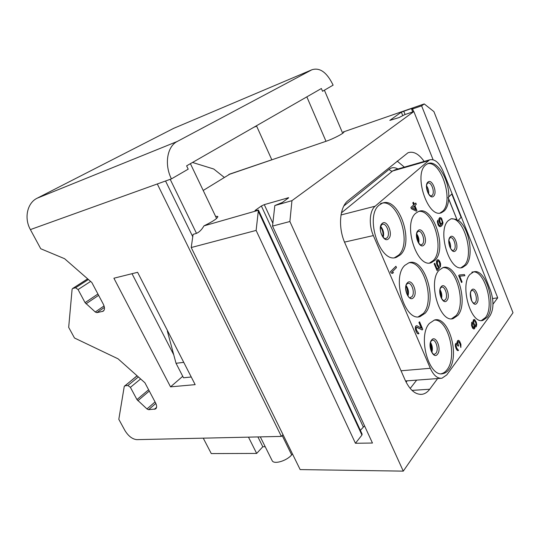 <?xml version="1.0" encoding="UTF-8"?>
<svg xmlns="http://www.w3.org/2000/svg" width="540" height="540" viewBox="0 0 540 540"><rect width="100%" height="100%" fill="white"/><g stroke="black" fill="none" stroke-linecap="round" stroke-linejoin="round"><path stroke-width="0.81" d="M248.481 437.15L256.675 453.431L211.268 453.573L203.263 438.163M203.202 190.465L230.121 173.968M191.255 377.001L183.506 377.777L176.033 363.285L167.373 331.196L167.751 331.135M257.911 436.934L262.818 446.756L256.675 453.431M283 434.619L281.374 436.408L136.822 439.648C132.361 439.182 128.392 436.138 124.929 430.529L118.814 419.317L124.247 386.451L137.059 375.766M87.534 278.91L72.562 288.542L72.09 289.346L68.681 327.362L74.486 338L118.064 358.823L144.909 382.765L155.635 403.029C156.998 405.857 156.971 407.828 155.54 408.962L148.601 409.691L146.981 408.949L136.958 399.587L130.403 387.342L127.906 385.486L124.605 385.884M173.752 354.82L132.017 273.699M186.617 165.847L321.374 88.519L322.549 91.273L333.119 85.145C326.936 72.374 319.862 67.25 311.891 69.775L177.215 141.487C167.123 146.441 164.153 164.531 171.423 178.888L188.204 169.162L186.617 165.847M271.931 460.202L272.261 460.863C274.347 464.589 286.862 460.762 291.668 454.876L292.478 453.944M265.214 446.735L262.818 446.756M228.737 174.555L325.789 141.372C333.632 138.787 345.546 132.435 343.845 131.78L424.244 103.93L421.619 105.847L412.587 108.945L413.647 111.605M412.931 108.047L411.635 109.141L412.587 108.945M412.911 108.007L401.342 112.151L389.812 120.386L398.918 117.619L404.73 114.635L413.843 111.537L291.958 200.65L289.885 221.515L403.272 471.13L300.152 469.591L191.221 247.536L256.122 230.418L355.442 443.266L372.458 443.036L272.531 226.091L289.885 221.515M288.677 197.762L282.346 202.473L274.826 205.558L291.958 200.65M288.644 197.694L264.283 204.633L261.38 206.003L255.386 210.222L254.961 210.749L258.417 210.04L256.122 230.418M191.221 247.536L193.097 234.353L195.946 233.557C198.963 232.484 201.643 229.919 203.978 225.862L258.336 210.29M203.978 225.862C213.476 221.204 218.052 218.052 217.715 216.412L215.568 216.344M343.548 131.686L343.474 132.658M403.272 471.13L513 312.734L433.917 111.618L424.244 103.93M271.796 159.739L256.473 125.766M171.423 178.888L30.389 229.595C23.882 218.079 27.27 202.939 37.132 198.221L173.603 128.385L311.891 69.775M192.76 236.729L165.544 181.001M281.374 436.408L157.302 183.965M30.389 229.595L40.736 248.738L64.584 258.701L91.82 282.488L103.302 304.169C104.936 307.638 104.848 310.007 103.032 311.276L96.869 312.64L95.269 312.005L85.07 302.643L78.071 289.562L75.559 287.779L72.562 288.542M195.169 384.642L170.539 386.856L113.906 278.215L137.606 272.309L195.169 384.642M192.51 162.459L213.752 169.013L224.228 177.37M182.743 376.299L170.539 386.856M176.033 363.285L183.749 362.36M258.444 210.101L362.117 434.12L361.935 435.058L355.442 443.266M364.541 425.837L360.376 430.346M272.531 226.091L274.826 205.558M413.843 111.537L433.094 159.719M492.986 304.209L497.711 297.824L492.595 298.559M421.619 105.847L497.711 297.824M424.13 161.44C418.784 153.853 413.404 150.957 407.983 152.759L348.138 200.57C339.559 206.915 337.865 227.624 344.993 243.223L405.155 380.133C409.928 390.204 415.611 394.922 422.199 394.288C425.054 393.795 427.552 392.114 429.705 389.239L437.616 378.56M410.191 388.463L416.671 380.126M397.157 161.069L404.352 167.137M373.363 235.575L430.299 368.287C433.586 375.394 437.474 378.715 441.956 378.23L446.756 374.915L490.104 315.556C493.83 308.914 493.904 300.341 490.32 289.852L443.354 171.781C439.317 162.608 434.714 158.645 429.55 159.881L375.158 206.199C369.529 210.668 368.584 224.849 373.363 235.575L344.52 242.109M429.415 323.399L434.437 320.038C448.619 315.509 460.256 355.631 448.916 369.508C447.214 371.81 445.23 373.181 442.976 373.619C428.794 377.851 417.4 335.941 429.415 323.399M404.872 265.343L408.901 262.784C424.19 256.925 437.852 299.943 425.129 313.261L420.1 316.568C404.851 322.117 391.379 277.243 404.872 265.343M379.343 204.971L382.192 203.243C398.574 195.824 414.707 242.19 400.417 254.806L396.475 257.269C380.194 264.377 364.169 216.088 379.343 204.971M415.739 213.232L418.642 211.41C433.134 205.092 447.505 248.306 435.092 260.192L431.312 262.663C416.894 268.772 402.57 223.796 415.739 213.232M439.195 270.142L443.023 267.597C456.584 262.535 468.956 302.866 457.839 315.387L453.195 318.58C439.661 323.433 427.41 281.408 439.195 270.142M469.942 274.435L473.553 271.931C485.663 267.496 496.969 305.478 487.195 317.297L482.915 320.375C470.819 324.675 459.574 285.14 469.942 274.435M448.666 199.098L457.562 221.049L461.072 217.35L451.791 194.015L448.058 197.579L448.666 199.098C448.214 204.417 446.783 208.339 444.353 210.87L441.572 212.672C427.99 219.173 412.999 174.157 425.837 164.855L427.849 163.607C436.914 159.273 449.496 179.773 448.767 196.884M458.285 220.286C469.105 227.293 474.275 256.473 466.148 265.019L462.564 267.462C449.712 272.788 436.752 230.688 448.281 220.624L451.157 218.741L456.759 219.348M395.914 266.274L390.514 271.647L391.075 272.957L392.553 273.436L393.451 272.518L392.108 272.012L396.468 267.57L395.914 266.274L390.636 271.62L391.203 272.93L392.553 273.436M417.029 327.206L422.125 329.947L422.766 329.312L419.567 321.806L418.925 322.441L421.369 328.172M418.925 322.441L421.538 328.266L417.015 325.769L415.888 326.025L415.28 328.327L416.225 331.648L417.528 333.572L418.939 333.599L416.603 330.372L416.198 328.313L416.549 327.274L422.246 329.933M458.487 341.442L460.053 343.892L460.85 347.524L460.937 344.372L459.641 341.253L458.71 340.362L457.805 340.504L457.164 341.658L457.265 343.514M457.056 342.407L457.407 343.615L456.253 343.177L455.342 344.385L455.45 346.687L456.759 349.826L457.961 350.663L458.527 350.359L456.752 348.151L456.044 345.431L456.151 344.675L456.86 344.338L458.204 346.207L458.568 345.728L457.778 342.819L458.339 341.469L459.689 342.704L460.85 347.524M456.752 344.358L458.204 346.207M413.505 202.244L412.776 202.831L413.64 204.93L410.879 207.482L411.399 208.751L416.34 211.187L416.948 210.613L414.882 205.598L416.3 204.282L415.78 203.033L414.369 204.336L413.505 202.244L412.891 202.804L413.755 204.903L410.994 207.454L411.521 208.717L416.34 211.187M415.78 203.033L414.342 204.282M437.92 260.84L438.777 261.326L439.702 263.237L439.79 265.775L440.404 266.963L440.606 263.803L439.796 261.488L438.588 259.889L437.326 259.808L436.637 261.144L436.955 264.613L438.669 267.422L437.15 269.109L434.727 263.237L434.241 263.756L437.089 270.655L439.553 267.908L437.434 264.087L437.454 261.131L438.46 260.908L439.324 262.008L440.404 266.963M437.326 259.808L436.516 261.171L436.516 263.52L437.339 265.849L438.548 267.449L437.117 269.035M434.727 263.237L434.126 263.783L437.089 270.655M439.729 217.613L438.851 218.977L438.946 221.144L439.668 223.243L441.025 224.978L439.958 225.592L439.088 225.059L438.264 223.344L437.758 220.165L437.562 222.919L438.71 225.734L440.012 226.679L441.362 226.145L442.564 224.626L442.989 222.784L441.646 218.504L440.964 217.782L439.729 217.613L438.966 218.95L439.061 221.117L439.783 223.222L441.139 224.951L439.958 225.592M437.758 220.165L437.312 221.657L438.089 224.849L439.276 226.483L440.633 226.604M459.236 274.995L458.683 275.528L461.525 282.521L462.078 281.981L459.709 276.163L464.906 275.711L464.44 274.556L459.236 274.995L458.798 275.508L461.639 282.501M474.863 326.45L475.517 326.977L476.206 326.781L476.732 324.601L476.3 322.265L474.728 319.68L473.425 319.95L473.29 322.475L472.561 321.968L471.818 322.373L471.663 325.519L472.757 328.192L473.884 329.036L474.707 328.509L474.836 326.275L475.639 326.963M474.248 319.444L473.303 319.964L473.141 322.312M472.561 321.968L471.697 322.387L471.548 325.532L472.635 328.205L473.884 329.036M434.308 320.072C448.106 318.897 457.765 356.603 447.073 369.657C445.412 371.898 443.482 373.255 441.288 373.734M427.68 163.681C441.389 160.704 454.025 201.4 442.625 211.282L440.019 213.01M451.791 194.015L448.173 197.552L457.562 221.049M450.934 218.822C463.739 216.783 474.66 254.779 464.413 265.336L461.052 267.698M442.854 267.651C456.179 265.984 466.526 303.858 456.05 315.623L451.602 318.762M418.541 211.451C432.918 208.771 445.021 249.372 433.31 260.53L429.651 262.96M380.383 203.708C396.792 196.29 412.904 242.568 398.594 255.17L394.646 257.634L396.475 257.269M408.868 262.791C423.887 260.57 435.294 300.996 423.299 313.517L418.318 316.805M471.825 272.228C483.955 267.793 495.254 305.714 485.453 317.52L481.457 320.517M417.528 333.572L418.433 333.896M416.961 332.991L417.65 333.558M416.225 331.648L417.083 332.971M415.861 330.804L416.347 331.628M415.429 329.42L415.989 330.791M415.28 328.327L415.55 329.4M415.341 326.984L415.402 328.313M415.672 326.275L415.469 326.97M416.522 325.721L416.009 326.012M419.567 321.806L419.047 322.421M457.272 350.365L458.082 350.649M456.759 349.826L457.394 350.359M456.098 348.577L456.881 349.819M455.936 348.185L456.219 348.563M455.45 346.687L456.057 348.172M455.308 345.654L455.571 346.673M455.342 344.385L455.423 345.64M455.625 343.703L455.463 344.372M456.374 343.163L455.929 343.447M457.164 341.658L457.178 342.394M457.448 340.983L457.286 341.644M457.805 340.504L457.569 340.97M458.278 340.328L457.927 340.49M415.739 209.722L412.337 207.961L414.275 206.159L415.739 209.722M414.18 206.246L415.577 209.635M439.574 219.47L440.404 218.632L441.599 219.679L442.375 222.554L441.794 223.999L440.33 222.953L439.574 219.47M440.039 218.714L441.153 219.2L442.051 221.103L442.145 223.263L441.437 224.08M459.709 276.163L464.906 275.711M475.808 322.63L476.172 324.479L475.821 325.836L474.782 325.181L474.073 323.771L473.708 321.914L474.059 320.564L475.106 321.226L476.03 323.5M472.392 326.025L472.372 323.102L473.742 324.223L474.336 326.95L474.242 327.672L473.661 327.854L472.392 326.025M475.909 323.514L475.726 325.816M474.032 320.598L474.984 321.239L475.686 322.65M472.358 323.129L473.229 323.588L473.931 324.999L473.971 327.888M282.17 435.537L291.668 454.876M326.005 141.305L306.841 96.863M177.269 141.46L37.186 198.194M196.493 233.375L170.195 179.327M72.718 288.488L87.676 278.863M156.566 407.363L154.319 409.334M155.824 403.407L148.601 409.691M155.061 401.942L146.981 408.949M149.29 391.048L137.849 400.727M148.608 389.759L136.958 399.587M130.403 387.342L140.63 378.952M127.906 385.486L138.382 376.947M124.936 385.776L137.153 375.847M75.559 287.779L88.398 279.497M78.071 289.562L90.612 281.428M97.929 294.023L85.07 302.643M98.624 295.333L86.002 303.824M104.058 305.93L95.269 312.005M104.409 307.415L96.869 312.64M103.97 310.392L102.371 311.506M256.655 126.178L253.901 127.238M258.316 211.262L361.935 435.058M255.386 210.222L255.609 210.701M261.38 206.003L363.211 426.789M264.283 204.633L272.842 223.229M287.793 197.788L288.05 198.349M401.342 112.151L402.705 115.526M403.684 111.051L405.081 114.514M411.966 108.203L412.148 108.662M429.705 389.239L412.007 390.386M406.046 382.037L407.221 380.828M397.926 168.986C394.72 167.171 391.844 167.245 389.3 169.196L343.859 205.976M401.045 370.777L430.299 368.287M341.003 214.96L375.158 206.199M389.3 169.196C390.056 170.654 391.142 171.261 392.567 171.018L341.401 212.888M395.26 169.756L392.567 171.018L428.011 160.832M431.582 340.072C427.066 345.195 433.431 360.079 437.555 354.146C441.936 348.995 435.767 334.375 431.582 340.072M431.521 340.747L432.23 340.254C435.976 339.093 439.007 349.758 435.935 353.268L434.457 354.274C433.789 354.861 432.668 353.693 431.082 350.784C429.894 345.539 429.975 342.279 431.318 341.003M430.583 342.583C432.412 345.688 432.837 348.955 431.851 352.377M430.421 343.217C431.683 345.971 432.054 348.833 431.527 351.79M430.367 343.447L431.42 351.567M426.553 186.867L428.152 193.239M426.6 185.922C428.261 188.372 428.942 191.086 428.645 194.049M427.714 183.107L427.802 183.053C431.406 181.325 435.335 192.821 432.061 195.473L431.096 195.973M431.143 195.966L431.399 195.892C431.197 196.567 430.171 195.784 428.321 193.529C426.276 188.447 425.999 185.038 427.484 183.31M427.916 182.135C423.61 185.564 429.651 200.428 433.593 196.182C437.778 192.692 431.919 178.112 427.916 182.135M450.117 237.08C446.087 240.935 451.913 255.272 455.598 250.634C459.513 246.74 453.857 232.659 450.117 237.08M449.995 237.87L450.212 237.735C453.614 236.311 457.022 247.057 454.079 249.899L453.195 250.486C453.013 251.032 452.176 250.405 450.677 248.603C448.308 244.667 448.679 238.64 449.773 238.106M448.929 240.665C450.32 243.054 450.846 245.606 450.522 248.339M448.868 241.772L450.023 247.354M439.938 293.409L440.221 295.097M439.925 290.588L441.153 297.783M440.053 289.771C441.68 292.505 442.179 295.421 441.551 298.519M441.099 287.449L441.524 287.165C445.102 285.849 448.342 296.561 445.331 299.727L443.867 300.55M443.914 300.55L444.184 300.503C443.792 301.165 442.739 300.166 441.025 297.506C439.567 292.41 439.519 289.143 440.883 287.699M441.187 286.72C436.921 291.168 443.002 305.775 446.897 300.53C451.035 296.041 445.136 281.698 441.187 286.72M416.563 235.305L418.007 241.988M416.617 234.623L418.338 242.588M416.725 233.935C418.682 236.736 419.351 239.814 418.723 243.169M417.852 231.579L418.115 231.417C421.936 229.77 425.709 241.245 422.354 244.242L421.085 244.897M421.139 244.897L421.436 244.823C420.937 245.491 419.776 244.512 417.953 241.88C416.219 236.939 416.111 233.577 417.623 231.802M418.001 230.681C413.444 234.684 419.756 249.851 423.927 245.012C428.355 240.948 422.233 226.071 418.001 230.681M380.761 226.544C383.393 229.703 384.21 233.273 383.211 237.269M381.929 224.546L382.246 224.363C386.559 222.44 390.791 234.745 386.924 237.917L385.54 238.592M385.614 238.585L385.985 238.491C383.886 240.388 377.676 230.06 381.692 224.762M382.111 223.526C376.927 227.698 383.805 243.797 388.564 238.727C393.586 234.495 386.937 218.714 382.111 223.526M406.924 288.05L407.876 293.483M406.175 285.653C408.402 288.812 409.003 292.248 407.977 295.961M407.221 283.763L407.74 283.433C411.777 281.921 415.348 293.348 411.905 296.703L410.265 297.56M410.333 297.56L410.67 297.5C408.173 300.166 403.549 285.93 406.991 284.006M407.322 282.926C402.489 287.597 409.097 303.068 413.532 297.547C418.223 292.835 411.818 277.654 407.322 282.926M470.401 294.968L471.143 299.396M470.468 293.591L471.663 300.685M471.481 290.756L471.812 290.513C475.018 289.359 477.981 299.45 475.328 302.447L474.012 303.23M474.053 303.23L474.262 303.197C474.154 303.669 473.452 303.129 472.156 301.59C470.036 299.072 470.212 290.939 471.278 291.013M471.548 290.122C467.775 294.361 473.398 308.198 476.84 303.203C480.512 298.924 475.045 285.322 471.548 290.122M272.261 460.863L260.3 436.88M270.938 160.083L229.406 174.204M342.697 133.292L324.398 90.2M177.215 141.487L37.132 198.221M190.404 163.667L216.581 218.464M156.033 408.53L155.54 408.962M103.532 310.932L103.032 311.276M217.876 216.756L217.715 216.412M412.742 111.908L411.635 109.141M420.404 394.396L422.199 394.288M395.179 169.776L429.55 159.881M405.526 380.957L440.748 378.324M442.976 373.619L441.45 373.734M434.457 354.274L434.099 354.308M431.494 351.722C432.027 349.137 431.663 346.329 430.4 343.298M428.126 193.192L426.553 186.928M441.572 212.672L440.215 212.99M462.564 267.462L461.302 267.685M450.002 247.313L448.868 241.819M441.126 297.729C441.376 295.461 440.971 293.105 439.918 290.655M453.195 318.58L451.805 318.762M418.304 242.528C418.574 240.057 418.007 237.452 416.61 234.704M431.312 262.663L429.786 262.946M382.867 236.857C383.434 233.368 382.691 230.107 380.632 227.084M407.626 295.447C408.26 292.457 407.72 289.393 406.013 286.254M420.1 316.568L418.385 316.798M471.13 299.363L470.401 295.009M482.915 320.375L481.768 320.517"/></g></svg>
